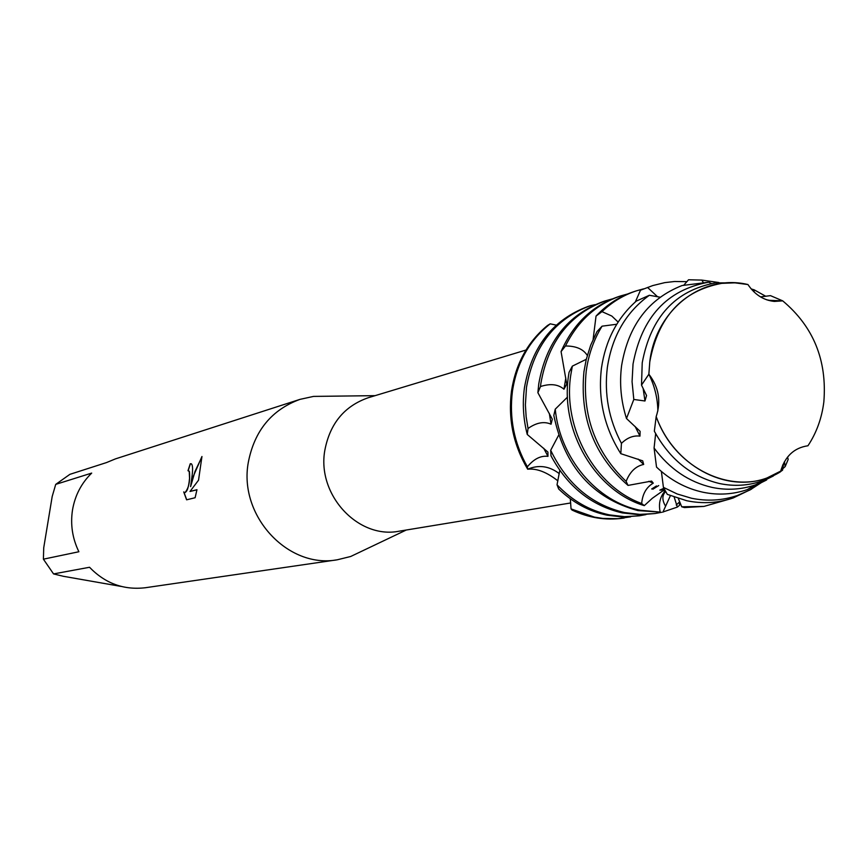 <?xml version="1.0" encoding="UTF-8"?>
<svg xmlns="http://www.w3.org/2000/svg" width="868" height="868" viewBox="0 0 868 868"><rect width="100%" height="100%" fill="white"/><g stroke="black" fill="none" stroke-linecap="round" stroke-linejoin="round"><path stroke-width="1.3" d="M807.956 445.761C816.517 432.817 821.812 418.202 823.84 401.927C827.193 360.339 813.479 326.65 782.708 300.86L774.343 301.424C763.58 300.285 754.78 294.653 747.934 284.541C702.624 273.594 655.731 309.594 649.785 361.826L648.863 374.206C658.801 387.15 661.242 401.276 656.186 416.575C675.499 471.443 737.898 498.286 780.495 471.791C784.846 456.481 794.003 447.801 807.956 445.761C816.517 432.817 821.812 418.202 823.84 401.927C827.193 360.339 813.479 326.65 782.708 300.86L768.202 300.285M657.857 410.976C657.662 398.293 654.667 386.032 648.873 374.206L641.506 385.099L642.222 362.813C650.794 317.059 675.261 290.411 715.644 282.87L735.739 282.881M525.997 350.043L368.358 397.696C344.433 406.007 329.927 423.562 324.827 450.329C316.722 494.901 358.321 539.538 399.323 531.162L570.721 502.963M328.777 396.22L313.543 396.405L300.024 399.356C271.684 409.718 254.443 430.734 248.302 462.394C238.418 515.57 287.775 568.931 337.251 559.795L350.694 556.486L364.527 549.9M191.839 477.65L190.613 486.612L192.859 477.367L201.951 456.503L198.533 480.188L190.005 491.472L196.96 489.704L195.116 497.733L186.598 499.816L183.723 491.906L184.569 492.655C187.087 492.102 188.747 487.306 189.549 478.268L189.246 471.422L187.998 470.716L190.244 463.772L191.351 463.816C192.815 465.129 192.978 469.74 191.839 477.65M43.4 559.176L43.725 547.795L52.188 496.507L55.726 484.377L91.693 473.093C81.44 483.107 75.049 495.368 72.521 509.885C70.275 524.467 72.402 538.42 78.88 551.744L43.4 559.176L53.556 573.922L89.534 567.271C105.191 583.448 123.798 590.262 145.368 587.734L337.251 559.795M630.656 516.829L617.875 518.695L602.956 518.424L594.428 517.111L571.057 508.898L572.066 510.08C588.743 517.903 605.777 520.605 623.159 518.174M557.896 480.872C546.797 472.127 536.728 468.243 527.679 469.208C538.735 464.543 549.27 466.018 559.274 473.635C549.27 466.018 538.735 464.543 527.679 469.208L527.386 466.8C514.051 443.092 509.082 417.834 512.467 391.012C516.905 362.531 529.491 340.137 550.236 323.829L547.437 325.533C527.711 341.818 515.711 363.735 511.458 391.284C507.986 419.049 513.389 445.024 527.679 469.208C513.389 445.024 507.986 419.049 511.458 391.284C515.711 363.735 527.711 341.818 547.437 325.533M188.551 470.706L189.398 471.454C190.287 481.165 188.779 488.261 184.862 492.731M183.907 492.145L186.707 499.794M191.112 463.729L190.396 463.794L188.161 470.684M201.951 456.807L195.04 471.367L190.613 486.612M196.949 489.78L190.005 491.472M300.024 399.356L115.466 458.879L106.493 462.579L69.896 474.34L55.726 484.377M121.368 586.464L63.331 576.287L53.556 573.922M747.934 284.541L734.849 282.827L721.764 283.348C682.161 290.758 658.172 316.918 649.785 361.826L648.863 374.206M770.61 300.578L768.213 300.295M558.688 489.009C572.956 502.648 589.101 511.382 607.144 515.201L622.193 516.981L639.39 515.809L624.418 516.655L609.336 514.876C589.502 510.634 572.066 500.597 557.028 484.778L558.688 489.009M589.817 305.883L587.875 306.512C552.851 319.641 531.704 346.723 524.435 387.779C522.319 403.381 523.263 418.94 527.256 434.467L528.037 428.488L526.138 416.727L525.4 404.857L526.496 387.226C533.853 345.822 555.227 318.621 590.62 305.623L595.133 304.635M570.298 498.774L571.057 508.887M559.784 470.423L557.028 484.778M550.996 455.83C567.639 486.72 591.423 505.751 622.356 512.923L639.738 514.767L654.96 513.541L639.835 514.388L624.613 512.587C591.672 504.807 567.032 484.04 550.692 450.286L550.996 455.83M605.593 300.795L603.379 301.511C567.694 314.607 546.156 342.079 538.757 383.906L537.878 392.694L540.482 386.542L540.883 383.341C548.283 341.439 569.853 313.923 605.593 300.795L612.168 298.961M540.482 386.542C550.301 383.352 558.135 384.242 563.972 389.211L566.717 384.101M565.795 378.003L563.972 389.211M558.591 435.291L550.692 450.286M566.728 384.09L561.075 351.616L565.469 345.985C577.925 320.867 596.414 304.147 620.935 295.847L627.673 293.97M620.935 295.847L618.667 296.574C592.399 305.558 573.195 323.916 561.064 351.616M567.477 397.11L555.238 409.175L553.817 415.414C564.569 466.593 592.616 498.319 637.947 510.59L660.179 512.098C658.4 503.635 660.081 496.55 665.235 490.865M565.469 345.985C575.994 345.974 583.231 349.066 587.18 355.272L587.419 355.001M587.593 354.394L587.18 355.272M660.179 512.098L640.259 510.243C597.075 501.997 559.99 458.347 555.238 409.175M593.115 339.355L596.034 316.093L601.991 311.634C612.179 301.923 623.734 294.979 636.656 290.769L643.568 288.86M636.656 290.769L634.334 291.518C619.763 296.281 606.992 304.462 596.023 316.093M665.17 490.745L663.543 490.366L652.367 498.243L644.284 505.632L641.669 503.516C595.068 486.644 562.638 428.466 570.732 375.269L572.337 366.133L569.039 372.339L568.497 375.877C560.023 430.995 595.394 491.028 644.284 505.632M601.991 311.634L611.799 316.039L618.125 322.071M635.343 301.934L640.486 290.216L652.769 285.572L664.747 282.632L674.544 281.503L686.913 281.655M652.769 285.572L640.486 290.216M726.538 499.957L704.013 506.402L681.716 506.793L684.429 507.563L704.013 506.402M583.947 371.699C579.574 417.996 594.265 455.895 628.041 485.407L626.121 481.393C595.177 451.772 581.875 415.002 586.225 371.081C588.515 354.578 593.799 339.616 602.066 326.173L596.978 331.619L590.707 345.128L586.204 359.602L583.947 371.699M647.571 287.438L657.564 296.769M683.778 285.203L688.541 279.767L701.8 280.093L718.878 282.534M761.822 482.315L750.071 489.921L737.344 495.509C722.523 500.554 707.236 501.465 691.47 498.232L677.159 493.968L663.412 487.36L667.318 494.369L686.718 500.727C702.7 503.993 718.205 503.071 733.232 497.95L751.525 489.118M601.448 368.151C597.813 398.922 604.258 427.436 620.804 453.682L621.445 443.364C608.793 419.385 604.095 394.061 607.361 367.381C612.157 336.003 626.164 311.97 649.372 295.272L636.298 301.098C617.17 318.046 605.549 340.397 601.448 368.151M701.8 280.093L703.34 282.567M661.405 471.487L663.412 487.349M655.655 433.631L654.081 448.018L656.523 467.092C670.291 480.102 685.763 488.478 702.939 492.221C718.161 495.368 732.95 494.5 747.272 489.628L766.618 479.982M621.618 365.515C619.318 383.374 620.945 401.038 626.49 418.528L633.803 399.454L632.067 381.67L633.032 364.017C641.821 317.232 666.884 289.988 708.212 282.284L682.096 285.529C648.58 298.744 628.421 325.402 621.618 365.515M773.421 475.946L755.236 484.919C741.294 489.65 726.928 490.485 712.118 487.415C688.986 482.152 669.64 469.024 654.081 448.018M783.685 463.067L782.556 470.185L766.932 477.986C725.409 493.393 673.59 465.281 656.186 416.575L654.342 431.19C669.781 459.389 691.514 476.836 719.518 483.53C733.992 486.547 748.032 485.733 761.648 481.122L778.965 472.659M787.569 457.045L788.177 459.432L785.182 466.583L784.433 461.667M780.495 471.791L782.893 464.716M556.258 325.142L550.236 323.829M679.546 501.292L679.514 505.284L677.355 507.086L674.197 497.158M670.389 495.693L662.87 512.196M641.669 503.516C642.515 493.935 646.389 487.154 653.268 483.151L651.618 481.089M651.629 481.078L628.041 485.407M626.121 481.393C629.918 471.769 635.767 466.116 643.676 464.434L642.7 460.843L620.804 453.682M621.445 443.364C627.195 437.732 633.369 435.313 639.976 436.116L640.107 431.331L626.501 418.528M633.803 399.454L644.967 400.994L646.551 395.526L641.506 385.099M678.364 498.558L681.716 506.793M527.386 466.8C533.842 458.966 540.699 455.483 547.968 456.351L547.925 452.087L527.256 434.467M528.037 428.488C536.435 422.575 544.117 421.143 551.061 424.213L552.308 419.201L537.889 392.694M751.178 288.925L754.227 289.858L754.042 291.952M760.509 296.889L770.469 295.641L782.708 300.86M711.424 283.51L708.863 282.219M660.103 297.192L649.372 295.283M616.768 324.252L602.066 326.173M586.28 359.298L572.337 366.133M780.549 471.595L782.556 470.185M643.123 388.376L644.967 400.994M785.182 466.583L780.907 470.391M754.227 289.858L765.793 296.303M635.148 426.514L639.976 436.116M638.099 459.074L643.676 464.434M648.841 481.306L653.268 483.151M662.827 490.789L665.181 490.778M664.682 491.451L665.463 491.277M677.355 507.086L662.946 511.99M661.731 512.272L654.96 513.541M572.066 510.08C588.721 517.903 605.734 520.594 623.105 518.174L623.68 518.087M661.015 490.236L664.15 488.847M659.821 490.149L663.846 488.25M549.314 413.363L551.061 424.213M645.998 514.583L639.39 515.809M651.673 488.988L656.468 485.95M543.683 448.235L547.968 456.351M652.866 489.216L658.714 485.57M406.289 530.012L350.694 556.486M774.343 301.424L770.534 300.567M375.084 395.656L313.543 396.405M679.525 501.964L676.226 505.002M665.376 505.86C661.98 500.011 662.067 495.248 665.637 491.57M770.556 300.567L766.563 299.764M721.764 283.348L715.644 282.87M766.932 477.986L761.648 481.122M755.236 484.919L747.272 489.628M737.344 495.509L733.232 497.95M624.2 518.022L623.105 518.174M590.62 305.623L588.743 306.23"/></g></svg>
